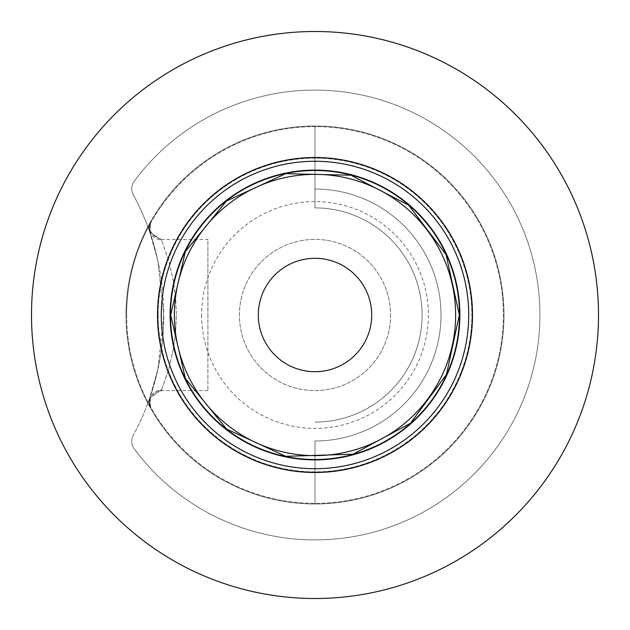 <?xml version="1.0" encoding="UTF-8"?>
<svg xmlns="http://www.w3.org/2000/svg" width="630" height="630" viewBox="0 0 630 630"><rect width="100%" height="100%" fill="white"/><g stroke="black" fill="none" stroke-linecap="round" stroke-linejoin="round"><path stroke-width="0.47" stroke-dasharray="3.15 2.36" d="M131.725 441.276A12.6 12.6 0 0 1 133.253 435.259A12.6 12.6 0 0 0 134.198 448.773A224.91 224.91 0 0 0 539.91 315A224.91 224.91 0 0 0 134.198 181.227A12.6 12.6 0 0 0 131.725 188.724A12.6 12.6 0 0 1 134.198 181.227A224.91 224.91 0 0 1 539.91 315A224.91 224.91 0 0 1 134.198 448.773A12.6 12.6 0 0 1 131.725 441.276M176.4 314.244L175.66 298.573L173.384 281.067L168.801 261.001L161.634 240.306L168.509 259.962L173.281 280.476L175.526 296.998L176.4 314.244M157.965 261.103L149.901 232.454C151.578 236.415 154.263 245.968 157.972 261.111L163.8 315A252 252 0 0 1 133.253 435.259A252 252 0 0 0 149.735 398.002L149.097 403.452L150.68 408.382L149.735 398.002A12.6 12.6 0 0 0 150.68 408.382C147.719 397.908 151.373 391.687 161.634 389.702L162.233 390.592L161.634 389.694C151.168 392.017 147.514 398.247 150.68 408.382L151.318 409.5L150.68 408.382A189 189 0 0 0 315 504L315 441A126 126 0 0 0 441 315A126 126 0 0 0 315 189A126 126 0 0 1 441 315A126 126 0 0 1 315 441L315 504A189 189 0 0 1 150.68 408.382A12.6 12.6 0 0 1 149.735 398.002A12.6 12.6 0 0 0 150.68 408.382A12.6 12.6 0 0 1 149.735 398.002L161.634 389.694L149.735 398.002L157.87 369.361L163.8 315L157.965 368.897L149.735 398.002A252 252 0 0 0 148.144 227.572A188.37 188.37 0 0 0 360.021 497.913A188.37 188.37 0 0 0 360.021 132.087A188.37 188.37 0 0 0 148.144 227.572A252 252 0 0 0 133.253 194.741A12.6 12.6 0 0 1 131.725 188.724A12.6 12.6 0 0 0 133.253 194.741A252 252 0 0 1 149.735 231.998A12.6 12.6 0 0 1 150.68 221.618L151.318 220.5L150.68 221.618A189 189 0 0 1 315 126L315 207.9L315 126A189 189 0 0 0 150.68 221.618A12.6 12.6 0 0 0 149.034 227.847A12.6 12.6 0 0 1 150.68 221.618C147.727 232.092 151.381 238.321 161.634 240.306L162.067 239.4L207.9 239.4L207.9 315L207.9 239.4M149.901 232.454L149.097 226.548L150.68 221.618A12.6 12.6 0 0 0 149.735 231.998L161.634 240.306L162.067 239.4C151.554 237.006 147.971 230.706 151.318 220.5M390.6 315A75.6 75.6 0 0 1 315 390.6A75.6 75.6 0 0 1 239.4 315A75.6 75.6 0 0 1 315 239.4A75.6 75.6 0 0 1 390.6 315A75.6 75.6 0 0 1 315 390.6A75.6 75.6 0 0 1 239.4 315A75.6 75.6 0 0 1 315 239.4A75.6 75.6 0 0 1 390.6 315M126 315A189 189 0 0 0 315 504A189 189 0 0 0 504 315A189 189 0 0 0 315 126A189 189 0 0 0 126 315A189 189 0 0 0 315 504A189 189 0 0 0 504 315A189 189 0 0 0 315 126A189 189 0 0 0 126 315M31.5 315A283.5 283.5 0 0 0 315 598.5A283.5 283.5 0 0 0 598.5 315A283.5 283.5 0 0 0 315 31.5A283.5 283.5 0 0 0 31.5 315M157.5 315A157.5 157.5 0 0 0 315 472.5A157.5 157.5 0 0 0 472.5 315A157.5 157.5 0 0 0 315 157.5A157.5 157.5 0 0 0 157.5 315A157.5 157.5 0 0 0 315 472.5A157.5 157.5 0 0 0 472.5 315A157.5 157.5 0 0 0 315 157.5A157.5 157.5 0 0 0 157.5 315A157.5 157.5 0 0 0 315 472.5A157.5 157.5 0 0 0 472.5 315A157.5 157.5 0 0 0 315 157.5A157.5 157.5 0 0 0 157.5 315M158.13 315A156.87 156.87 0 0 0 315 471.87A156.87 156.87 0 0 0 471.87 315A156.87 156.87 0 0 0 315 158.13A156.87 156.87 0 0 0 158.13 315A156.87 156.87 0 0 0 315 471.87A156.87 156.87 0 0 0 471.87 315A156.87 156.87 0 0 0 315 158.13A156.87 156.87 0 0 0 158.13 315M170.73 315A144.27 144.27 0 0 0 315 459.27A144.27 144.27 0 0 0 459.27 315A144.27 144.27 0 0 0 315 170.73A144.27 144.27 0 0 0 170.73 315A144.27 144.27 0 0 0 315 459.27A144.27 144.27 0 0 0 459.27 315A144.27 144.27 0 0 0 315 170.73A144.27 144.27 0 0 0 170.73 315M170.1 315A144.9 144.9 0 0 0 315 459.9A144.9 144.9 0 0 0 459.9 315A144.9 144.9 0 0 0 315 170.1A144.9 144.9 0 0 0 170.1 315M201.6 315A113.4 113.4 0 0 0 315 428.4A113.4 113.4 0 0 0 428.4 315A113.4 113.4 0 0 0 315 201.6A113.4 113.4 0 0 0 201.6 315M126.63 315A188.37 188.37 0 0 0 315 503.37A188.37 188.37 0 0 0 503.37 315A188.37 188.37 0 0 0 315 126.63A188.37 188.37 0 0 0 126.63 315M315 207.9A107.1 107.1 0 0 1 422.1 315A107.1 107.1 0 0 1 315 422.1A107.1 107.1 0 0 0 422.1 315A107.1 107.1 0 0 0 315 207.9M150.68 221.618L149.775 231.777L161.634 240.298L149.735 231.998L157.87 260.647L163.8 315A252 252 0 0 0 149.735 231.998A12.6 12.6 0 0 1 149.034 227.847A12.6 12.6 0 0 0 149.735 231.998L150.68 221.618M161.634 389.694L168.801 368.999L173.384 348.925L175.66 331.419L176.384 315L175.526 333.002L173.281 349.524L168.509 370.038L161.634 389.702M207.9 315L207.9 390.6L207.9 315M459.246 315A144.246 144.246 0 0 1 315 459.246A144.246 144.246 0 0 1 170.754 315A144.246 144.246 0 0 1 315 170.754A144.246 144.246 0 0 1 459.246 315M207.9 390.6L162.067 390.6C151.554 392.994 147.971 399.294 151.318 409.5M151.279 220.571L150.672 221.626M150.672 408.374L151.279 409.429M149.83 232.257C151.436 235.99 154.114 245.456 157.87 260.647M149.901 397.546C151.578 393.585 154.263 384.032 157.972 368.889M149.83 397.743C151.436 394.01 154.114 384.544 157.87 369.353"/><path stroke-width="0.94" d="M161.28 315A153.72 153.72 0 0 0 315 468.72A153.72 153.72 0 0 0 468.72 315A153.72 153.72 0 0 0 315 161.28A153.72 153.72 0 0 0 161.28 315M472.5 315A157.5 157.5 0 0 1 315 472.5A157.5 157.5 0 0 1 157.5 315A157.5 157.5 0 0 1 315 157.5A157.5 157.5 0 0 1 472.5 315M31.5 315A283.5 283.5 0 0 0 315 598.5A283.5 283.5 0 0 0 598.5 315A283.5 283.5 0 0 0 315 31.5A283.5 283.5 0 0 0 31.5 315M170.1 315A144.9 144.9 0 0 0 315 459.9A144.9 144.9 0 0 0 459.9 315A144.9 144.9 0 0 0 315 170.1A144.9 144.9 0 0 0 170.1 315M258.3 315A56.7 56.7 0 0 0 315 371.7A56.7 56.7 0 0 0 371.7 315A56.7 56.7 0 0 0 315 258.3A56.7 56.7 0 0 0 258.3 315M174.368 315A140.632 140.632 0 0 0 315 455.632A140.632 140.632 0 0 0 455.632 315A140.632 140.632 0 0 0 315 174.368A140.632 140.632 0 0 0 174.368 315M170.675 315L185.393 378.496L226.548 429.038L285.736 456.325L353.084 454.206L410.445 423.258L446.536 374.393L459.325 315L446.064 254.575L408.728 205.254L350.894 175.211L285.736 173.675L226.548 200.962L185.393 251.504L170.675 315"/></g></svg>

